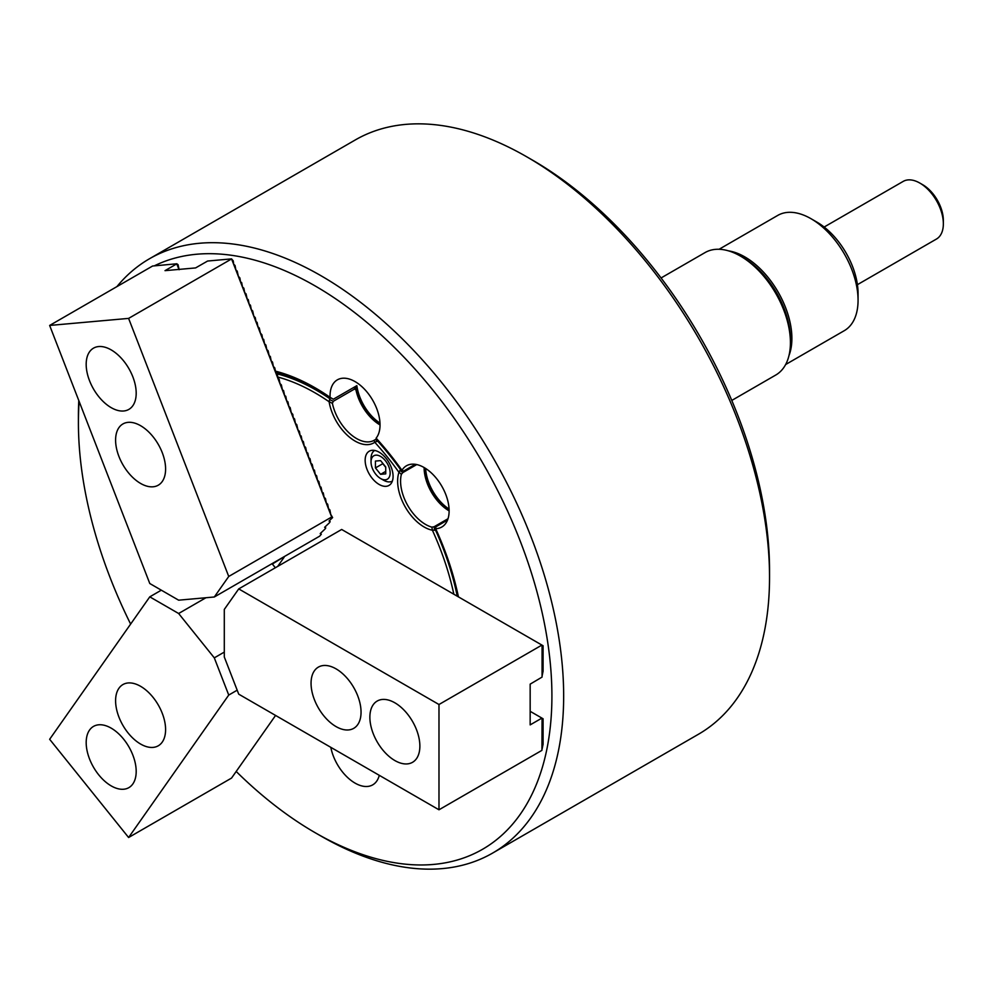 <?xml version="1.0" encoding="UTF-8"?>
<svg xmlns="http://www.w3.org/2000/svg" width="993" height="993" viewBox="0 0 993 993"><rect width="100%" height="100%" fill="white"/><g stroke="black" fill="none" stroke-linecap="round" stroke-linejoin="round"><path stroke-width="1.49" d="M330.806 747.332A35.351 20.406 -120 0 0 355.047 783.105A35.351 20.406 -120 0 0 372.723 784.855A35.351 20.406 -120 0 0 379.276 775.31M449.072 509.061A35.351 20.406 60 0 1 425.637 468.473M415.322 464.314L403.667 471.042L401.954 470.272A35.351 20.406 -120 0 1 406.447 465.791A35.351 20.406 -120 0 1 424.123 467.542A35.351 20.406 -120 0 1 447.222 498.697A35.351 20.406 -120 0 1 441.798 527.022A35.351 20.406 -120 0 1 435.666 528.673A210.044 121.27 60 0 1 458.431 596.88M379.996 423.117A35.351 20.406 60 0 1 356.847 385.656L333.313 399.236L330.061 397.299A35.351 20.406 -120 0 1 337.359 379.847A35.351 20.406 -120 0 1 355.047 381.597A35.351 20.406 -120 0 1 376.955 409.24A35.351 20.406 -120 0 1 376.124 438.149A210.044 121.27 60 0 1 401.954 470.272M532.794 160.295L526.911 156.906L532.794 160.295A334.815 193.312 60 0 1 769.538 570.367L769.538 577.156A343.131 198.103 -120 0 0 526.911 156.906L526.911 156.906A343.131 198.103 -120 0 0 355.345 139.914L149.471 258.763A343.131 198.103 60 0 1 321.037 275.756A343.131 198.103 60 0 1 545.194 578.137A343.131 198.103 60 0 1 492.602 853.086A343.131 198.103 60 0 1 321.037 836.094L321.037 836.094A343.131 198.103 60 0 1 321.024 836.094L315.153 832.705A334.815 193.312 -120 0 0 551.909 696.006A334.815 193.312 -120 0 0 315.153 285.947A334.815 193.312 -120 0 0 154.486 265.776M492.602 853.086L698.476 734.237A343.131 198.103 -120 0 0 769.538 577.156M79.142 401.47A334.815 193.312 -120 0 0 78.41 422.633A334.815 193.312 -120 0 0 130.629 624.076M236.197 771.462A334.815 193.312 -120 0 0 315.153 832.705L321.037 836.094M275.433 371.146A210.044 121.27 60 0 1 315.153 387.829A210.044 121.27 60 0 1 330.061 397.299M316.63 388.685A205.874 118.862 -120 0 0 275.595 372.313M435.666 528.673L435.865 526.811L447.52 520.084M78.41 422.633L78.41 415.844A343.131 198.103 60 0 1 78.782 400.527M116.926 286.605A343.131 198.103 60 0 1 149.471 258.763M416.725 464.563L402.848 472.581L401.383 474.319A35.351 20.406 -120 0 0 425.575 524.441A35.351 20.406 -120 0 0 431.881 527.146L432.389 530.237A37.436 21.61 60 0 1 424.11 526.985A37.436 21.61 60 0 1 398.963 472.345A203.801 117.67 -120 0 0 374.771 442.257A37.436 21.61 60 0 1 355.035 441.053A37.436 21.61 60 0 1 329.117 401.768A203.801 117.67 -120 0 0 315.153 392.918A203.801 117.67 -120 0 0 277.668 377.005M380.034 424.93L380.034 424.93A35.351 20.406 60 0 1 355.928 389.802L354.501 389.045L333.276 401.296L332.407 403.394A35.351 20.406 -120 0 0 356.499 438.509A35.351 20.406 -120 0 0 374.063 440.333L374.771 442.257M374.349 440.16L376.695 438.782M431.881 527.146L434.115 526.749L448.004 518.731M449.121 510.861A35.351 20.406 60 0 1 449.109 510.849A35.351 20.406 60 0 1 449.097 510.849A35.351 20.406 60 0 1 424.11 467.554A37.436 21.61 -120 0 0 449.121 510.824M379.127 452.187A19.761 11.407 -120 0 0 369.247 451.207A19.761 11.407 -120 0 0 366.218 467.045A19.761 11.407 -120 0 0 379.127 484.447A19.761 11.407 -120 0 0 388.995 485.428A19.761 11.407 -120 0 0 392.024 469.602A19.761 11.407 -120 0 0 379.127 452.187M277.084 373.864A205.874 118.862 60 0 1 316.63 390.373A205.874 118.862 60 0 1 329.775 398.652L331.079 397.895M378.47 440.755L377.737 441.177A205.874 118.862 60 0 1 400.502 469.503L401.147 469.143M355.506 386.426A203.801 117.67 60 0 1 355.593 386.488A37.436 21.61 -120 0 0 380.034 424.892M329.117 401.768L329.775 398.652M453.851 594.236A203.801 117.67 -120 0 0 432.389 530.237M436.25 529.952L435.617 530.324A205.874 118.862 60 0 1 457.252 596.197M435.617 530.324L432.489 530.101M377.737 441.177L374.833 442.084M398.963 472.345L400.502 469.503M329.266 401.681L332.407 403.394M330.011 399.757L333.276 401.296M375.999 439.179L376.57 441.053M354.389 387.071L354.501 389.045M355.581 386.488L355.928 389.802M402.848 472.581L400.427 470.732M401.383 474.319L399.136 472.32M434.115 526.749L434.512 529.765M372.313 457.177A13.517 7.807 -120 0 0 371.034 461.956A13.517 7.807 -120 0 0 380.592 478.514A13.517 7.807 -120 0 0 388.871 477.77A13.517 7.807 -120 0 0 385.371 460.678A13.517 7.807 -120 0 0 372.313 457.177M392.372 481.084L392.372 481.084A17.675 10.203 60 0 1 383.534 480.202L380.592 478.514M371.034 461.956L371.034 458.555A17.675 10.203 60 0 1 372.71 452.311A17.675 10.203 60 0 1 374.696 450.462L374.696 450.462M384.13 465.009A7.274 4.208 -120 0 0 385.371 466.884A7.274 4.208 -120 0 0 385.743 467.318L382.801 463.694L375.441 467.926L380.592 474.331L385.743 473.872L385.743 467.008L380.592 460.615L375.441 461.075L375.441 467.926M385.743 471.365L380.592 474.331M336.056 726.591A35.351 20.406 -120 0 0 353.731 728.341A35.351 20.406 -120 0 0 359.143 700.003A35.351 20.406 -120 0 0 336.056 668.86A35.351 20.406 -120 0 0 318.381 667.11A35.351 20.406 -120 0 0 312.956 695.435A35.351 20.406 -120 0 0 336.056 726.591M394.866 760.551A35.351 20.406 -120 0 0 412.542 762.301A35.351 20.406 -120 0 0 417.966 733.964A35.351 20.406 -120 0 0 394.866 702.808A35.351 20.406 -120 0 0 377.191 701.058A35.351 20.406 -120 0 0 371.779 729.396A35.351 20.406 -120 0 0 394.866 760.551M542.066 749.169L543.084 744.241L543.084 718.771L530.163 711.311M542.066 676.159L543.084 671.218L543.084 645.748L341.666 529.468L238.73 588.899L438.98 704.509L541.917 645.078M542.066 718.187L541.917 750.36L438.98 809.791L238.73 694.169L224.294 656.969L224.294 609.429L238.73 588.899M438.98 809.791L438.98 704.509M542.066 645.165L542.066 677.089L530.163 684.14L530.163 724.89L541.917 718.1M743.36 257.77L740.418 256.07L743.36 257.77A66.543 38.417 60 0 1 790.416 339.271L790.416 342.659A70.702 40.825 -120 0 0 740.418 256.07L740.418 256.07A70.702 40.825 -120 0 0 705.067 252.57L661.065 277.966M731.779 400.44L775.769 375.031A70.702 40.825 -120 0 0 790.416 342.659M922.758 184.748L919.828 183.06L922.758 184.748A29.12 16.807 60 0 1 943.35 220.409L943.35 223.81A33.278 19.215 -120 0 0 919.828 183.06A33.278 19.215 -120 0 0 919.816 183.06A33.278 19.215 -120 0 0 903.183 181.409L824.14 227.037M857.418 284.668L936.461 239.04A33.278 19.215 -120 0 0 943.35 223.81M728.601 250.881A66.543 38.417 60 0 1 744.837 256.914A66.543 38.417 60 0 1 789.001 355.494M816.891 222.109L811.008 218.708L816.891 222.109A58.227 33.613 60 0 1 858.064 293.419L858.064 300.221A66.543 38.417 -120 0 0 811.008 218.708L811.008 218.708A66.543 38.417 -120 0 0 777.73 215.419L719.093 249.268M785.637 364.53L844.273 330.681A66.543 38.417 -120 0 0 858.064 300.221M162.244 452.634A35.351 20.406 -120 0 0 122.921 423.949A35.351 20.406 -120 0 0 118.949 456.507A35.351 20.406 -120 0 0 158.272 485.192A35.351 20.406 -120 0 0 162.244 452.634M132.839 376.831A35.351 20.406 -120 0 0 93.503 348.158A35.351 20.406 -120 0 0 89.531 380.704A35.351 20.406 -120 0 0 128.867 409.389A35.351 20.406 -120 0 0 132.839 376.831M231.543 258.962L128.606 318.393L228.738 576.461L331.674 517.03L231.555 258.888L233.256 260.886L233.653 264.175L235.031 265.479L235.862 269.86L237.24 271.163L238.32 276.203L239.872 277.941L240.529 281.888L241.647 282.533L242.478 286.915L243.856 288.218L244.688 292.6L246.065 293.903L247.145 298.943L248.262 299.588L249.094 303.97L250.472 305.273L251.303 309.655L252.681 310.958L253.761 315.997L255.313 317.735L255.971 321.682L257.088 322.328L257.919 326.709L259.297 328.013L260.377 333.052L261.929 334.79L262.586 338.737L263.704 339.383L264.535 343.764L265.913 345.067L266.745 349.449L268.122 350.752L269.202 355.792L270.319 356.437L271.151 360.819L272.529 362.122L273.36 366.504L274.738 367.807L275.818 372.847L277.37 374.584L278.028 378.532L279.145 379.177L279.976 383.559L281.354 384.862L282.434 389.901L283.564 390.547L284.643 395.586L285.761 396.232L286.592 400.613L287.97 401.917L288.802 406.298L290.179 407.602L291.259 412.641L292.811 414.379L293.208 417.668L294.586 418.972L295.418 423.353L296.795 424.656L297.875 429.696L299.427 431.434L300.085 435.381L301.202 436.026L302.033 440.408L303.411 441.711L304.243 446.093L305.621 447.396L306.7 452.436L307.818 453.081L308.649 457.463L310.027 458.766L310.859 463.148L312.236 464.451L313.316 469.49L314.433 470.136L315.265 474.517L316.643 475.821L317.475 480.202L318.852 481.506L319.932 486.545L321.049 487.191L322.142 492.23L323.259 492.876L324.09 497.257L325.468 498.56L326.3 502.942L327.678 504.245L328.509 508.627L329.875 509.93L330.706 514.312L332.618 517.576L329.043 521.027L330.16 521.673L329.316 522.877L324.637 527.295L325.754 527.941L324.897 529.157L320.218 533.576L321.335 534.222L319.634 536.183L214.302 596.992L178.641 600.182L149.782 583.512L49.65 325.443L152.587 266.025L176.804 263.778L178.07 264.684L179.15 269.724M228.738 576.461L214.302 596.992M128.606 318.393L49.65 325.443M178.939 269.401L176.779 263.853L165.012 270.655L195.584 267.924L207.624 261.035L231.555 258.888M332.618 517.576L331.674 517.03M118.949 688.248A35.351 20.406 -120 0 0 125.379 729.296A35.351 20.406 -120 0 0 158.272 745.793A35.351 20.406 -120 0 0 162.244 742.106A35.351 20.406 -120 0 0 155.814 701.07A35.351 20.406 -120 0 0 122.921 684.562A35.351 20.406 -120 0 0 118.949 688.248M89.531 730.091A35.351 20.406 -120 0 0 95.973 771.139A35.351 20.406 -120 0 0 128.867 787.635A35.351 20.406 -120 0 0 132.839 783.949A35.351 20.406 -120 0 0 126.409 742.901A35.351 20.406 -120 0 0 93.503 726.404A35.351 20.406 -120 0 0 89.531 730.091M228.738 695.063L128.606 837.509L49.65 739.288L149.782 596.843L178.641 613.5L214.302 657.862L228.738 695.063L237.178 690.185M178.641 613.5L205.936 597.749M214.302 657.862L224.294 652.091M275.346 567.748L272.367 564.036L284.172 556.663M149.782 596.843L161.313 590.177M128.606 837.509L231.543 778.078L275.57 715.444M277.692 566.395L284.122 557.247"/></g></svg>
